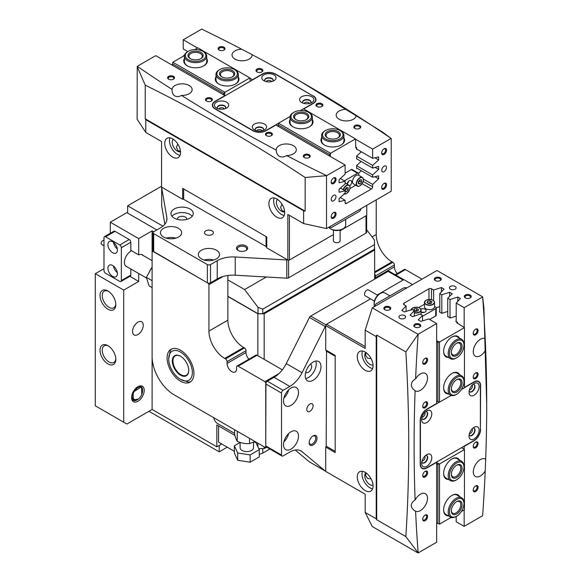<?xml version="1.0" encoding="UTF-8"?>
<svg xmlns="http://www.w3.org/2000/svg" width="582" height="582" viewBox="0 0 582 582"><rect width="100%" height="100%" fill="white"/><g stroke="black" fill="none" stroke-linecap="round" stroke-linejoin="round"><path stroke-width="0.87" d="M234.546 433.357L217.61 423.58A5.58 3.223 60 0 1 213.747 417.701A5.58 3.223 60 0 0 217.61 423.58L234.546 433.357M189.994 218.105A11.16 6.446 0 0 0 193.26 213.55A11.16 6.446 0 0 0 186.371 207.592A11.16 6.446 0 0 0 174.207 208.989A11.16 6.446 0 0 0 170.941 213.55A11.16 6.446 0 0 0 177.83 219.501A11.16 6.446 0 0 0 189.994 218.105M192.206 216.278A11.16 6.446 0 0 0 174.207 214.46A11.16 6.446 0 0 0 171.996 216.278M212.088 234.502A4.467 2.575 0 0 0 213.398 232.684A4.467 2.575 0 0 0 210.64 230.305A4.467 2.575 0 0 0 205.773 230.858A4.467 2.575 0 0 0 204.464 232.684A4.467 2.575 0 0 0 207.221 235.063A4.467 2.575 0 0 0 212.088 234.502M175.822 238.147A10.6 6.118 0 0 0 166.285 238.147M163.557 228.355A10.6 6.118 180 0 1 175.109 227.031A10.6 6.118 180 0 1 181.657 232.684A10.6 6.118 180 0 1 178.55 237.012A10.6 6.118 180 0 1 166.998 238.336A10.6 6.118 180 0 1 160.45 232.684A10.6 6.118 180 0 1 163.557 228.355M213.696 260.016A10.6 6.118 0 0 0 204.166 260.016M201.437 250.224A10.6 6.118 180 0 1 212.99 248.9A10.6 6.118 180 0 1 219.53 254.552A10.6 6.118 180 0 1 216.431 258.881A10.6 6.118 180 0 1 204.871 260.205A10.6 6.118 180 0 1 198.331 254.552A10.6 6.118 180 0 1 201.437 250.224M238.125 245.895A5.58 3.223 180 0 1 246.019 245.895A5.58 3.223 180 0 1 246.019 250.449L246.019 250.449A5.58 3.223 180 0 1 238.125 250.449A5.58 3.223 180 0 1 238.125 245.895M245.677 250.631A4.685 2.706 0 0 0 246.761 248.9A4.685 2.706 0 0 0 243.865 246.404A4.685 2.706 0 0 0 238.758 246.986A4.685 2.706 0 0 0 237.391 248.9A4.685 2.706 0 0 0 238.475 250.631M177.466 219.407A4.685 2.706 180 0 1 177.415 219.014A4.685 2.706 180 0 1 178.79 217.101A4.685 2.706 180 0 1 183.897 216.519A4.685 2.706 180 0 1 186.786 219.014A4.685 2.706 180 0 1 186.742 219.407M366.653 215.435L366.653 232.073A2.233 1.288 180 0 1 366.66 232.203A2.233 1.288 180 0 1 366.005 233.113L288.592 277.81A2.233 1.288 180 0 1 286.788 278.181L235.237 275.206A22.32 12.884 0 0 0 217.232 278.916L210.509 282.801A2.233 1.288 180 0 1 207.352 282.801L153.692 251.817A2.233 1.288 180 0 1 153.037 250.907L153.037 232.684A2.233 1.288 0 0 0 153.692 233.593L153.692 251.817M286.788 278.181L286.788 259.958L235.237 256.982A22.32 12.884 0 0 0 217.232 260.692L210.509 264.577L210.509 282.801M207.352 282.801L207.352 264.577L153.692 233.593M153.037 232.684A2.233 1.288 0 0 1 153.692 231.774L160.421 227.889A22.32 12.884 0 0 0 166.954 218.774A22.32 12.884 0 0 0 166.845 217.493L161.687 187.731L161.687 205.955A2.233 1.288 180 0 1 161.68 205.824A2.233 1.288 180 0 1 161.687 205.701M164.859 224.237L161.687 205.955M161.774 187.229A2.233 1.288 0 0 0 161.68 187.6A2.233 1.288 0 0 0 161.687 187.731M207.352 264.577A2.233 1.288 0 0 0 210.509 264.577M286.788 259.958A2.233 1.288 0 0 0 287.654 259.907M313.094 380.293A11.16 6.446 120 0 0 320.384 370.465A11.16 6.446 120 0 0 318.674 361.517A11.16 6.446 120 0 0 313.094 362.069A11.16 6.446 120 0 0 305.805 371.905A11.16 6.446 120 0 0 307.514 380.846A11.16 6.446 120 0 0 313.094 380.293M305.674 378.569A11.16 6.446 120 0 0 308.358 377.565A11.16 6.446 120 0 0 315.779 361.066M309.937 411.278A4.467 2.575 120 0 0 312.854 407.342A4.467 2.575 120 0 0 312.17 403.77A4.467 2.575 120 0 0 309.937 403.988A4.467 2.575 120 0 0 307.02 407.924A4.467 2.575 120 0 0 307.703 411.496A4.467 2.575 120 0 0 309.937 411.278M283.885 398.095A10.6 6.118 120 0 0 288.65 389.838M291 388.041A10.6 6.118 -60 0 1 296.303 387.517A10.6 6.118 -60 0 1 297.926 396.015A10.6 6.118 -60 0 1 291 405.356A10.6 6.118 -60 0 1 285.697 405.88A10.6 6.118 -60 0 1 284.074 397.382A10.6 6.118 -60 0 1 291 388.041M283.885 441.833A10.6 6.118 120 0 0 288.65 433.575M291 431.779A10.6 6.118 -60 0 1 296.303 431.255A10.6 6.118 -60 0 1 297.926 439.752A10.6 6.118 -60 0 1 291 449.093A10.6 6.118 -60 0 1 285.697 449.617A10.6 6.118 -60 0 1 284.074 441.12A10.6 6.118 -60 0 1 291 431.779M313.094 435.882L313.094 435.882A5.58 3.223 -60 0 1 317.045 438.159A5.58 3.223 -60 0 1 313.094 444.99A5.58 3.223 -60 0 1 309.151 442.713A5.58 3.223 -60 0 1 313.094 435.882L313.094 435.882M309.166 442.327A4.685 2.706 120 0 0 310.119 444.131A4.685 2.706 120 0 0 312.461 443.899A4.685 2.706 120 0 0 315.524 439.766A4.685 2.706 120 0 0 314.811 436.013A4.685 2.706 120 0 0 312.767 436.085M310.337 364.237A4.685 2.706 -60 0 1 310.701 364.39A4.685 2.706 -60 0 1 311.421 368.151A4.685 2.706 -60 0 1 308.358 372.276A4.685 2.706 -60 0 1 306.016 372.509A4.685 2.706 -60 0 1 305.703 372.269M309.689 462.035A2.233 1.288 -60 0 1 309.573 461.984A2.233 1.288 -60 0 1 309.464 461.912L295.22 450.032M309.464 461.912L325.251 471.02L302.051 451.676A22.32 12.884 120 0 0 300.996 450.941A22.32 12.884 120 0 0 289.836 452.047L283.107 455.924A2.233 1.288 120 0 1 281.994 456.033L266.207 446.925A2.233 1.288 -60 0 1 265.748 445.907L265.748 383.938A2.233 1.288 -60 0 1 267.327 381.21L274.049 377.325A22.32 12.884 120 0 0 286.264 363.59L309.464 317.452A2.233 1.288 -60 0 1 310.686 316.084L388.107 271.387A2.233 1.288 -60 0 1 389.22 271.277A2.233 1.288 -60 0 1 389.322 271.35L403.741 279.673M265.748 445.907L281.528 455.015L281.528 393.054L265.748 383.938M267.327 381.21L283.107 390.318L289.836 386.433A22.32 12.884 120 0 0 302.051 372.698L325.251 326.567L309.464 317.452M325.724 325.84A2.233 1.288 120 0 0 325.251 326.567M283.107 390.318A2.233 1.288 120 0 0 281.528 393.054M281.528 455.015A2.233 1.288 120 0 0 281.994 456.033M325.251 471.02A2.233 1.288 120 0 0 325.353 471.093A2.233 1.288 120 0 0 325.724 471.202M148.956 411.278L219.188 451.828L219.188 445.448M219.188 451.828L227.242 447.18M188.728 370.458A11.604 6.7 60 0 1 180.522 375.194A11.604 6.7 60 0 1 172.316 360.978A11.604 6.7 60 0 1 180.522 356.242A11.604 6.7 60 0 1 188.728 370.458M180.682 356.337A11.16 6.446 -120 0 0 175.262 355.871A11.16 6.446 -120 0 0 172.949 360.978A11.16 6.446 -120 0 0 177.816 372.211A11.16 6.446 -120 0 0 186.422 375.201A11.16 6.446 -120 0 0 188.728 370.268M168.685 358.883A16.74 9.661 -120 0 0 180.522 379.384A16.74 9.661 -120 0 0 192.358 372.553A16.74 9.661 -120 0 0 180.522 352.052A16.74 9.661 -120 0 0 168.685 358.883L170.264 350.684A18.973 10.956 60 0 1 171.857 348.887M190.765 381.639A18.973 10.956 60 0 1 188.415 382.119L180.522 379.384M237.012 366.063L255.949 355.129A2.233 1.288 60 0 1 257.069 355.238L238.125 366.173A2.233 1.288 -120 0 0 237.012 366.063A2.233 1.288 -120 0 0 236.554 367.082L236.554 368.908A6.693 3.863 60 0 1 236.532 369.374A6.693 3.863 60 0 1 235.164 371.971A6.693 3.863 60 0 1 230.006 370.181A6.693 3.863 60 0 1 227.082 363.437L227.082 361.618A2.233 1.288 -120 0 0 225.503 358.883L244.44 347.949A2.233 1.288 60 0 1 246.019 350.684L227.082 361.618M167.107 357.974A18.973 10.956 -120 0 0 175.393 377.063A18.973 10.956 -120 0 0 190.008 382.148A18.973 10.956 -120 0 0 193.937 373.462A18.973 10.956 -120 0 0 185.658 354.373A18.973 10.956 -120 0 0 171.035 349.287A18.973 10.956 -120 0 0 167.107 357.974M257.069 355.238L282.335 369.825M238.125 366.173L264.956 381.661L278.982 373.571M227.868 275.49L227.868 320.158A22.32 12.884 -120 0 0 243.654 347.49L224.717 358.425L225.503 358.883M224.717 358.425A22.32 12.884 60 0 1 208.931 331.093L227.868 320.158M222.95 276.523L208.931 284.62L208.931 331.093M208.931 284.62L208.356 283.128M153.117 251.242L208.145 283.252M152.906 251.366L152.113 251.817L152.113 230.858L138.698 238.605L138.698 254.88A9.152 5.282 -60 0 1 142.488 254.829A9.152 5.282 -60 0 1 143.376 255.6M234.917 435.394L216.824 424.947L216.824 446.816L152.113 409.459L152.113 251.817M152.113 356.606A31.246 18.042 -120 0 0 174.207 394.88L264.956 447.267L265.959 446.692M265.959 382.905L265.748 446.816M265.748 383.029L264.956 381.661M243.654 347.49L244.44 347.949M248.9 359.196A6.693 3.863 60 0 1 246.019 352.503L246.019 350.684M259.259 454.411L262.751 453.102L262.751 448.635M262.751 453.102L269.83 449.013M218.556 425.951L218.556 442.167L234.364 451.29M117.397 273.685A6.693 3.863 -120 0 0 114.472 266.949A6.693 3.863 -120 0 0 109.314 265.152A6.693 3.863 -120 0 0 107.925 268.222A6.693 3.863 -120 0 0 110.849 274.959A6.693 3.863 -120 0 0 116.007 276.756A6.693 3.863 -120 0 0 117.397 273.685M117.397 249.998A6.693 3.863 -120 0 0 114.472 243.254A6.693 3.863 -120 0 0 109.314 241.465A6.693 3.863 -120 0 0 107.925 244.527A6.693 3.863 -120 0 0 110.849 251.264A6.693 3.863 -120 0 0 116.007 253.061A6.693 3.863 -120 0 0 117.397 249.998M104.44 236.67L113.912 231.207A2.233 1.288 60 0 1 115.025 231.316L105.56 236.787A2.233 1.288 -120 0 0 104.44 236.67A2.233 1.288 -120 0 0 103.982 237.696L103.982 270.499A2.233 1.288 -120 0 0 105.56 273.234L119.761 281.433A2.233 1.288 -120 0 0 120.874 281.543A2.233 1.288 -120 0 0 121.34 280.524L130.812 275.053L130.812 268.964M105.56 236.787L119.761 244.986L129.233 239.515A2.233 1.288 60 0 1 130.812 242.25L121.34 247.721L121.34 280.524M115.025 231.316L129.233 239.515M121.34 247.721A2.233 1.288 -120 0 0 119.761 244.986M130.812 275.053A2.233 1.288 60 0 1 130.346 276.079L120.874 281.543M127.051 266.796A9.043 5.216 -60 0 1 126.287 266.483A9.043 5.216 -60 0 1 124.904 259.237A9.043 5.216 -60 0 1 130.812 251.271L130.812 242.25M117.309 248.943A6.693 3.863 60 0 1 113.526 242.388M117.309 272.638A6.693 3.863 60 0 1 113.526 266.083M151.276 268.484A8.926 5.158 120 0 0 149.319 272.049M101.654 244.396A2.233 1.288 -60 0 1 101.603 244.367A2.233 1.288 -60 0 1 101.552 244.331A2.233 1.288 -60 0 1 101.624 241.741A2.233 1.288 -60 0 1 103.829 240.497A2.233 1.288 -60 0 1 103.887 240.533M137.912 386.674L137.912 386.674A8.926 5.158 -60 0 1 144.227 390.318A8.926 5.158 -60 0 1 137.912 401.253A8.926 5.158 -60 0 1 131.597 397.608A8.926 5.158 -60 0 1 137.912 386.674L137.912 386.674M131.612 397.135A7.813 4.511 120 0 0 133.213 400.278A7.813 4.511 120 0 0 137.119 399.892A7.813 4.511 120 0 0 139.003 398.415M142.605 389.569A7.813 4.511 120 0 0 141.324 386.943M141.179 386.841A7.813 4.511 120 0 0 141.026 386.746A7.813 4.511 120 0 0 137.505 386.928M137.912 322.166A7.588 4.38 -60 0 1 141.702 321.788A7.588 4.38 -60 0 1 142.866 327.87A7.588 4.38 -60 0 1 137.912 334.555A7.588 4.38 -60 0 1 134.115 334.934A7.588 4.38 -60 0 1 132.951 328.852A7.588 4.38 -60 0 1 137.912 322.166M107.925 309.224A11.16 6.446 60 0 1 100.031 295.554A11.16 6.446 60 0 1 107.925 291L107.925 291A11.16 6.446 60 0 1 115.818 304.67A11.16 6.446 60 0 1 107.925 309.224M108.499 291.356A9.596 5.544 -120 0 0 104.229 291.16A9.596 5.544 -120 0 0 102.759 298.85A9.596 5.544 -120 0 0 109.03 307.311A9.596 5.544 -120 0 0 113.825 307.783A9.596 5.544 -120 0 0 115.796 303.993M107.925 363.896A11.16 6.446 60 0 1 100.031 350.226A11.16 6.446 60 0 1 107.925 345.672L107.925 345.672A11.16 6.446 60 0 1 115.818 359.341A11.16 6.446 60 0 1 107.925 363.896M108.499 346.028A9.596 5.544 -120 0 0 104.229 345.832A9.596 5.544 -120 0 0 102.759 353.529A9.596 5.544 -120 0 0 109.03 361.982A9.596 5.544 -120 0 0 113.825 362.455A9.596 5.544 -120 0 0 115.796 358.665M216.824 446.816L221.713 443.993M152.113 409.459L126.861 424.038L123.704 422.212L123.704 290.091L138.698 281.433L138.698 273.518M266.672 447.194L264.17 448.635L258.786 448.635M374.648 279.156L374.648 249.998L264.17 313.778L264.17 359.341M264.17 446.816L264.17 448.635M257.855 446.634L257.855 443.171M257.855 355.697L257.855 313.778L227.868 296.464M153.692 231.774L152.113 230.858M123.704 290.091L95.295 273.685L95.295 405.814L123.704 422.212M103.982 268.673L95.295 273.685M127.654 212.183L110.289 222.208L110.289 233.295M374.488 246.259L374.648 249.998M110.289 222.208L138.698 238.605M257.855 313.778L264.17 313.778M130.812 250.325L138.698 254.88M138.698 281.433L129.881 276.341M161.585 186.211L127.654 205.802L162.924 226.165M156.849 229.948L127.654 213.092L127.654 205.802M366.66 229.715L374.488 240.111L374.488 249.176L262.751 313.691L258.015 313.691L227.868 296.282M374.488 244.622L262.751 309.129L262.751 313.691M262.751 309.129L258.015 307.354L258.015 313.691M258.015 307.354L244.6 289.545L227.868 279.884M244.6 289.545L266.323 277.003M395.207 274.733L404.308 269.473A2.233 1.288 60 0 1 405.421 269.59L421.994 279.156M375.492 278.669A6.693 3.863 60 0 1 375.434 277.789L375.434 275.963A2.233 1.288 -120 0 0 374.648 273.933M376.227 199.881L376.227 234.51A22.32 12.884 -120 0 0 392.006 261.842L392.799 262.3A2.233 1.288 60 0 1 394.378 265.028L375.434 275.963M397.259 273.547A6.693 3.863 60 0 1 394.378 266.854L394.378 265.028M152.113 287.646L149.065 285.886L146.388 277.367L152.113 280.67M146.388 277.367L152.113 266.963M240.111 442.407L240.111 447.725A6.693 3.863 0 0 0 245.939 451.559A6.693 3.863 0 0 0 253.279 448.729A6.693 3.863 0 0 0 253.505 447.725L253.505 442.291M253.825 442.138L255.92 442.466L259.259 449.653L250.144 454.913L237.696 452.985L234.364 445.797L240.111 442.48M250.144 454.913L250.144 462.203L259.259 456.943L259.259 449.653M250.144 462.203L237.696 460.275L237.696 452.985M237.696 460.275L234.364 453.087L234.364 445.797M137.854 387.336L133.198 392.348L133.191 398.321M141.055 395.927L141.71 394.814L141.615 387.088L138.742 387.176C142.219 386.724 143.339 388.849 142.103 393.563A6.417 3.703 -60 0 1 141.564 394.967A6.417 3.703 -60 0 1 135.49 399.798C132.485 399.085 132.012 396.342 134.086 391.577L141.331 386.921L142.692 390.486M133.402 391.868L132.798 392.646M131.845 395.462L132.529 395.025M132.783 397.499L131.801 397.55M131.67 397.71L132.66 398.343L131.619 397.266M132.398 398.168L133.213 398.372M133.438 398.641L132.66 398.343M134.638 389.62L134.464 390.035M138.101 386.666L138.501 386.994M133.031 400.161L138.203 399.026M136.384 399.783L132.9 400.06M132.245 399.325L133.765 399.157M133.722 398.917L132.15 399.165M134.086 391.577A7.813 4.511 -60 0 1 138.742 387.176M138.632 386.506L138.705 386.906M254.996 441.52L249.518 443.586C245.437 443.899 241.348 443.135 237.252 441.302L237.252 432.055M237.252 441.302C236.35 439.956 235.448 437.526 234.546 434.027L234.546 429.712M249.518 443.586L249.518 438.355M349.68 185.949A3.346 1.935 120 0 0 351.703 182.079A3.346 1.935 120 0 0 351.011 180.544A3.346 1.935 120 0 0 348.72 181.162A3.346 1.935 120 0 0 347.047 184.072M345.111 173.13L351.23 169.595A1.782 1.033 -60 0 1 352.125 169.508L358.439 173.152A1.782 1.033 120 0 1 358.803 173.967L358.803 175.364M355.755 185.207L349.935 188.568M344.326 180.871L357.544 173.24L351.23 169.595M358.439 173.152A1.782 1.033 120 0 0 357.544 173.24M348.582 181.286A3.346 1.935 -60 0 1 347.09 183.868M359.829 185.862A5.02 2.903 -60 0 1 357.319 186.109C357.537 186.524 358.41 186.444 359.945 185.869C363.524 182.261 364.325 179.438 362.346 177.408L358.556 175.226A5.02 2.903 120 0 0 356.046 175.473A5.02 2.903 120 0 0 352.765 179.896A5.02 2.903 120 0 0 353.536 183.919L357.319 186.109A5.02 2.903 -60 0 1 356.548 182.086A5.02 2.903 -60 0 1 359.829 177.655A5.02 2.903 -60 0 1 362.346 177.408A5.02 2.903 -60 0 1 363.379 179.802M359.989 179.751L358.417 181.708L358.417 183.803L359.989 183.948L361.56 181.991L361.56 179.896L359.989 179.751M358.417 182.741L359.822 180.987L359.822 179.954M359.822 180.987L361.56 181.991M358.417 183.039L359.989 183.948M345.111 191.558L346.574 191.689L348.145 189.732L348.145 187.637L346.574 187.499L345.002 189.456L345.002 190.736M345.141 182.966A5.02 2.903 120 0 0 345.111 182.952L348.931 185.156A5.02 2.903 -60 0 1 349.964 187.542M345.002 190.481L346.414 188.735L346.414 187.702M346.414 188.735L348.145 189.732M345.111 190.845L346.574 191.689M262.147 130.797A2.794 1.608 0 0 0 261.405 130.033A2.794 1.608 0 0 0 258.677 129.626A2.794 1.608 0 0 0 256.72 130.797M224.266 108.929A2.794 1.608 0 0 0 223.532 108.165A2.794 1.608 0 0 0 220.804 107.757A2.794 1.608 0 0 0 218.847 108.929M271.619 81.596A2.794 1.608 0 0 0 270.877 80.833A2.794 1.608 0 0 0 268.149 80.418A2.794 1.608 0 0 0 266.192 81.596M309.493 103.465A2.794 1.608 0 0 0 308.758 102.701A2.794 1.608 0 0 0 306.023 102.287A2.794 1.608 0 0 0 304.073 103.465M336.061 179.329A3.463 2.001 -60 0 1 333.61 183.57A3.463 2.001 -60 0 1 331.165 182.159A3.463 2.001 -60 0 1 333.61 177.917A3.463 2.001 -60 0 1 336.061 179.329M331.18 181.86A2.794 1.608 120 0 0 331.747 182.886A2.794 1.608 120 0 0 333.893 182.137A2.794 1.608 120 0 0 335.108 179.329A2.794 1.608 120 0 0 334.534 178.056A2.794 1.608 120 0 0 333.362 178.077M336.061 213.958A3.463 2.001 -60 0 1 333.61 218.192A3.463 2.001 -60 0 1 331.165 216.78A3.463 2.001 -60 0 1 333.61 212.546A3.463 2.001 -60 0 1 336.061 213.958M331.18 216.489A2.794 1.608 120 0 0 331.747 217.515A2.794 1.608 120 0 0 333.893 216.766A2.794 1.608 120 0 0 335.108 213.958A2.794 1.608 120 0 0 334.534 212.677A2.794 1.608 120 0 0 333.362 212.706M386.564 184.8A3.463 2.001 -60 0 1 384.113 189.034A3.463 2.001 -60 0 1 381.668 187.622A3.463 2.001 -60 0 1 384.113 183.388A3.463 2.001 -60 0 1 386.564 184.8M381.683 187.331A2.794 1.608 120 0 0 382.25 188.357A2.794 1.608 120 0 0 384.396 187.608A2.794 1.608 120 0 0 385.619 184.8A2.794 1.608 120 0 0 385.037 183.519A2.794 1.608 120 0 0 383.865 183.548M386.564 150.171A3.463 2.001 -60 0 1 384.113 154.412A3.463 2.001 -60 0 1 381.668 153.001A3.463 2.001 -60 0 1 384.113 148.759A3.463 2.001 -60 0 1 386.564 150.171M381.683 152.702A2.794 1.608 120 0 0 382.25 153.728A2.794 1.608 120 0 0 384.396 152.979A2.794 1.608 120 0 0 385.619 150.171A2.794 1.608 120 0 0 385.037 148.897A2.794 1.608 120 0 0 383.865 148.919M309.231 154.732A3.463 2.001 180 0 1 309.231 157.555A3.463 2.001 180 0 1 304.335 157.555L304.335 157.555A3.463 2.001 180 0 1 304.335 154.732A3.463 2.001 180 0 1 309.231 154.732M308.969 157.693A2.794 1.608 0 0 0 309.573 156.689A2.794 1.608 0 0 0 308.758 155.547A2.794 1.608 0 0 0 305.717 155.198A2.794 1.608 0 0 0 303.993 156.689A2.794 1.608 0 0 0 304.597 157.693M359.734 125.574A3.463 2.001 180 0 1 359.734 128.396A3.463 2.001 180 0 1 354.838 128.396L354.838 128.396A3.463 2.001 180 0 1 354.838 125.574A3.463 2.001 180 0 1 359.734 125.574M359.472 128.535A2.794 1.608 0 0 0 360.076 127.531A2.794 1.608 0 0 0 359.261 126.389A2.794 1.608 0 0 0 356.22 126.039A2.794 1.608 0 0 0 354.496 127.531A2.794 1.608 0 0 0 355.1 128.535M271.35 132.863A3.463 2.001 180 0 1 271.35 135.686A3.463 2.001 180 0 1 266.461 135.686L266.461 135.686A3.463 2.001 180 0 1 266.461 132.863A3.463 2.001 180 0 1 271.35 132.863M271.088 135.824A2.794 1.608 0 0 0 271.692 134.82A2.794 1.608 0 0 0 270.877 133.678A2.794 1.608 0 0 0 267.836 133.329A2.794 1.608 0 0 0 266.112 134.82A2.794 1.608 0 0 0 266.723 135.824M321.853 103.705A3.463 2.001 180 0 1 321.853 106.528A3.463 2.001 180 0 1 316.964 106.528L316.964 106.528A3.463 2.001 180 0 1 316.964 103.705A3.463 2.001 180 0 1 321.853 103.705M321.591 106.666A2.794 1.608 0 0 0 322.195 105.662A2.794 1.608 0 0 0 321.38 104.52A2.794 1.608 0 0 0 318.339 104.171A2.794 1.608 0 0 0 316.615 105.662A2.794 1.608 0 0 0 317.226 106.666M211.375 98.234A3.463 2.001 180 0 1 211.375 101.057A3.463 2.001 180 0 1 206.486 101.057L206.486 101.057A3.463 2.001 180 0 1 206.486 98.234A3.463 2.001 180 0 1 211.375 98.234M211.113 101.195A2.794 1.608 0 0 0 211.724 100.191A2.794 1.608 0 0 0 210.902 99.056A2.794 1.608 0 0 0 207.861 98.707A2.794 1.608 0 0 0 206.144 100.191A2.794 1.608 0 0 0 206.748 101.195M261.878 69.076A3.463 2.001 180 0 1 261.878 71.899A3.463 2.001 180 0 1 256.989 71.899L256.989 71.899A3.463 2.001 180 0 1 256.989 69.076A3.463 2.001 180 0 1 261.878 69.076M261.616 72.037A2.794 1.608 0 0 0 262.227 71.033A2.794 1.608 0 0 0 261.405 69.898A2.794 1.608 0 0 0 258.364 69.549A2.794 1.608 0 0 0 256.647 71.033A2.794 1.608 0 0 0 257.251 72.037M224.005 47.207A3.463 2.001 180 0 1 224.005 50.03A3.463 2.001 180 0 1 219.108 50.03L219.108 50.03A3.463 2.001 180 0 1 219.108 47.207A3.463 2.001 180 0 1 224.005 47.207M223.743 50.168A2.794 1.608 0 0 0 224.346 49.164A2.794 1.608 0 0 0 223.532 48.03A2.794 1.608 0 0 0 220.491 47.68A2.794 1.608 0 0 0 218.767 49.164A2.794 1.608 0 0 0 219.37 50.168M173.501 76.366A3.463 2.001 180 0 1 173.501 79.188A3.463 2.001 180 0 1 168.605 79.188L168.605 79.188A3.463 2.001 180 0 1 168.605 76.366A3.463 2.001 180 0 1 173.501 76.366M173.24 79.327A2.794 1.608 0 0 0 173.843 78.323A2.794 1.608 0 0 0 173.029 77.188A2.794 1.608 0 0 0 169.988 76.839A2.794 1.608 0 0 0 168.263 78.323A2.794 1.608 0 0 0 168.867 79.327M331.245 199.422A3.346 1.935 120 0 0 331.936 200.957A3.346 1.935 120 0 0 334.519 200.062A3.346 1.935 120 0 0 335.981 196.687A3.346 1.935 120 0 0 335.283 195.159A3.346 1.935 120 0 0 332.708 196.054A3.346 1.935 120 0 0 331.245 199.422M381.748 170.264A3.346 1.935 120 0 0 382.439 171.799A3.346 1.935 120 0 0 385.022 170.904A3.346 1.935 120 0 0 386.484 167.529A3.346 1.935 120 0 0 385.793 166.001A3.346 1.935 120 0 0 383.211 166.896A3.346 1.935 120 0 0 381.748 170.264M180.522 152.499A11.16 6.446 60 0 1 178.208 157.606A11.16 6.446 60 0 1 169.609 154.616A11.16 6.446 60 0 1 164.742 143.383A11.16 6.446 60 0 1 167.049 138.276A11.16 6.446 60 0 1 175.655 141.266A11.16 6.446 60 0 1 180.522 152.499M180.049 155.329A11.16 6.446 60 0 1 169.478 140.655A11.16 6.446 60 0 1 169.944 137.825M268.906 203.525A11.16 6.446 -120 0 0 273.773 214.758A11.16 6.446 -120 0 0 282.379 217.748A11.16 6.446 -120 0 0 284.685 212.634A11.16 6.446 -120 0 0 279.818 201.408A11.16 6.446 -120 0 0 271.219 198.418A11.16 6.446 -120 0 0 268.906 203.525M274.107 197.96A11.16 6.446 -120 0 0 273.642 200.79A11.16 6.446 -120 0 0 284.212 215.464M346.807 109.351L356.279 115.36A10.047 5.798 0 0 1 349.906 120.539A10.047 5.798 0 0 1 339.139 119.237A10.047 5.798 0 0 1 336.192 115.141A10.047 5.798 0 0 1 346.807 109.351A1562.379 902.035 0 0 0 300.487 81.436A1562.379 902.035 0 0 0 252.101 54.672L241.69 49.208A1562.379 902.035 0 0 0 201.707 29.1L183.228 39.772L197.494 48M252.101 54.672A10.047 5.798 180 0 1 252.115 54.999A10.047 5.798 180 0 1 245.917 60.353A10.047 5.798 180 0 1 234.975 59.102A10.047 5.798 180 0 1 232.029 54.999A10.047 5.798 180 0 1 241.69 49.208M289.421 215.369L289.421 260.016L287.843 260.016L266.774 247.852L266.774 236.918L182.653 188.35L182.653 199.291L161.585 187.12L161.585 141.564L145.798 132.449L137.119 119.237L137.243 66.319A1562.379 902.035 180 0 0 172.068 89.402A10.047 5.798 180 0 1 178.434 84.223A10.047 5.798 180 0 1 189.201 85.525A10.047 5.798 180 0 1 192.147 89.628A10.047 5.798 180 0 1 181.533 95.412C179.234 96.714 177.052 96.932 175 96.052C172.876 94.67 171.901 92.451 172.068 89.402L172.061 89.839M356.286 115.352L356.279 115.36A1562.379 902.035 0 0 1 391.097 138.443L372.618 149.108L372.618 158.297L378.649 156.871L378.649 159.905L372.618 165.441L372.618 168.082L378.649 166.343L378.649 169.384L375.135 167.354M363.386 179.06L372.618 184.392L372.618 186.837A1.782 1.033 -60 0 1 371.36 189.019L346.37 203.445A1.782 1.033 -60 0 1 345.482 203.533A1.782 1.033 -60 0 1 345.111 202.718L345.111 200.273L339.08 201.699L339.08 198.666L345.111 193.129L345.111 190.801L339.08 192.227L339.08 189.186L345.111 183.963L345.111 181.322L339.08 182.748L339.08 179.714L345.111 174.178L345.111 164.997L326.633 175.662A1562.379 902.035 180 0 1 286.65 155.561A10.047 5.798 0 0 0 296.311 149.763A10.047 5.798 0 0 0 293.364 145.66A10.047 5.798 0 0 0 282.423 144.409A10.047 5.798 0 0 0 276.224 149.763A10.047 5.798 0 0 0 276.239 150.091A1562.379 902.035 180 0 1 181.533 95.412M286.65 155.561C284.023 157.184 281.528 157.395 279.164 156.187C277.287 154.797 276.312 152.768 276.239 150.091M281.95 204.158L280.575 207.541L282.241 210.859L284.605 211.259M284.656 211.848A7.253 4.19 60 0 1 279.265 209.353A7.253 4.19 60 0 1 276.399 202.383A7.253 4.19 60 0 1 277.469 199.386M180.442 151.124L178.077 150.723L176.411 147.399L177.786 144.016M180.493 151.706A7.253 4.19 60 0 1 175.102 149.21A7.253 4.19 60 0 1 172.236 142.248A7.253 4.19 60 0 1 173.305 139.251M326.633 175.662L305.15 177.481C251.504 142.066 198.193 111.293 145.224 85.147L137.119 66.53M300.487 81.436L382.541 132.049L391.097 138.443M184.712 54.73L183.228 56.098M187.804 51.594L183.228 48.953L183.228 39.772M345.111 164.997L275.904 125.035L266.061 130.717A9.377 5.413 180 0 1 252.806 130.717L215.085 108.943A9.377 5.413 180 0 1 212.343 105.116A9.377 5.413 180 0 1 215.085 101.29L224.928 95.608L155.721 55.654L137.243 66.319M287.843 260.016L287.843 214.46L303.629 223.568L303.629 210.815L145.798 119.696L145.798 132.449M182.653 199.291L183.679 198.695M250.18 78.424L252.435 79.727L262.278 74.045A9.377 5.413 180 0 1 275.533 74.045L275.533 74.314M313.254 96.095L275.533 74.045M313.254 95.819A9.377 5.413 180 0 1 315.997 99.646A9.377 5.413 180 0 1 313.254 103.472L303.702 108.987M355.806 139.404L372.618 149.108M356.599 165.666L372.618 174.913L378.649 169.384M372.618 174.913L372.618 177.248L378.649 175.822L378.649 178.856L372.618 184.392M391.22 138.509L391.22 191.223L326.509 228.581L326.509 175.873M340.375 188.066L345.111 190.801M340.332 197.516L345.111 200.273M340.332 178.565L345.111 181.322M356.599 168.002L372.618 177.248M356.599 156.187L372.618 165.441M356.599 158.828L372.618 168.082M326.509 228.581L303.629 223.568M366.755 205.344L366.755 215.369L340.114 230.748M333.421 234.619L289.421 260.016M145.798 119.696L145.224 118.815L305.15 211.15L305.15 177.481M305.15 211.15L303.629 210.815M145.224 118.815L145.224 85.147M356.599 149.05L372.618 158.297M374.917 157.751L378.649 159.905M374.917 176.702L378.649 178.856M238.3 76.911A11.829 6.831 180 0 1 235.506 84.012L235.506 84.012A11.829 6.831 180 0 1 218.774 84.012A11.829 6.831 180 0 1 215.98 76.911M235.259 84.143A11.16 6.446 0 0 0 238.3 79.727L238.3 74.445A11.16 6.446 180 0 1 228.741 80.818A11.16 6.446 180 0 1 215.98 74.445A11.16 6.446 180 0 1 219.247 69.884L219.88 69.52A10.265 5.929 0 0 0 217.959 76.373A10.265 5.929 0 0 0 228.617 79.581A10.265 5.929 0 0 0 236.881 75.58A10.265 5.929 0 0 0 234.4 69.52A10.265 5.929 0 0 0 225.663 67.847A10.265 5.929 0 0 0 219.88 69.52M206.734 58.687A11.829 6.831 180 0 1 203.94 65.788L203.94 65.788A11.829 6.831 180 0 1 187.208 65.788A11.829 6.831 180 0 1 184.414 58.687M203.693 65.919A11.16 6.446 0 0 0 206.734 61.503L206.734 56.221A11.16 6.446 180 0 1 205.606 59.044A11.16 6.446 180 0 1 193.064 62.492A11.16 6.446 180 0 1 184.414 56.221A11.16 6.446 180 0 1 185.549 53.391A11.16 6.446 180 0 1 187.68 51.66L188.313 51.296A10.265 5.929 0 0 0 186.349 52.889A10.265 5.929 0 0 0 191.071 60.819A10.265 5.929 0 0 0 204.799 58.091A10.265 5.929 0 0 0 202.834 51.296A10.265 5.929 0 0 0 188.313 51.296M223.67 94.881L223.67 93.396L172.534 63.874L172.847 62.23L184.479 55.516M194.759 49.579L197.785 47.833L249.867 77.901L224.928 92.298L224.616 95.426M172.847 62.23L224.928 92.298M172.534 63.874L172.534 65.359M215.98 74.445L215.98 79.727A11.16 6.446 0 0 0 219.021 84.143M184.414 56.221L184.414 61.503A11.16 6.446 0 0 0 187.455 65.919M250.18 81.298L249.867 77.901M223.67 93.396L224.616 92.851M312.359 119.674A11.829 6.831 180 0 1 309.566 126.767A11.829 6.831 180 0 1 292.833 126.767A11.829 6.831 180 0 1 290.04 119.674M308.46 112.282A10.265 5.929 0 0 0 293.939 112.282A10.265 5.929 0 0 0 291.138 115.287A10.265 5.929 0 0 0 299.148 122.278A10.265 5.929 0 0 0 311.261 117.651A10.265 5.929 0 0 0 308.46 112.282L309.093 112.646A11.16 6.446 180 0 1 312.359 117.2A11.16 6.446 180 0 1 312.134 118.488A11.16 6.446 180 0 1 300.079 123.61A11.16 6.446 180 0 1 290.04 117.2L290.04 122.482A11.16 6.446 0 0 0 293.081 126.905M343.926 137.898A11.829 6.831 180 0 1 341.132 144.991A11.829 6.831 180 0 1 324.4 144.991A11.829 6.831 180 0 1 321.606 137.898M340.026 130.506A10.265 5.929 0 0 0 325.505 130.506A10.265 5.929 0 0 0 323.563 132.07A10.265 5.929 0 0 0 328.219 140.007A10.265 5.929 0 0 0 341.969 137.323A10.265 5.929 0 0 0 340.026 130.506L340.659 130.87A11.16 6.446 180 0 1 343.926 135.424A11.16 6.446 180 0 1 342.769 138.276A11.16 6.446 180 0 1 330.227 141.695A11.16 6.446 180 0 1 321.606 135.424L321.606 140.706A11.16 6.446 0 0 0 324.647 145.129M357.21 149.399L356.599 149.552L356.599 147.544L355.806 147.086M356.839 158.966L356.599 156.107L361.327 151.778M357.21 168.358L356.599 168.504L356.599 165.579L361.116 161.44M356.599 147.544L355.806 147.995L355.493 138.887L330.554 153.284L330.241 156.405M358.57 173.254L361.327 170.73M355.493 138.887L303.411 108.819L300.385 110.558M329.296 155.86L329.296 154.375L278.16 124.854L278.472 123.217L290.105 116.495M278.472 123.217L330.554 153.284M278.16 124.854L278.16 126.338M309.318 126.905A11.16 6.446 0 0 0 312.359 122.482L312.359 117.2M340.885 145.129A11.16 6.446 0 0 0 343.926 140.706L343.926 135.424M329.296 154.375L330.241 153.83M266.774 246.899L183.679 199.335L183.679 188.946M266.061 246.899L266.061 236.51M311.836 102.563L311.836 102.563A7.144 4.125 0 0 0 311.836 96.728A7.144 4.125 0 0 0 301.731 96.728A7.144 4.125 0 0 0 301.731 102.563A7.144 4.125 0 0 0 311.836 102.563M310.533 103.152A4.241 2.452 0 0 0 311.021 102.017A4.241 2.452 0 0 0 308.402 99.755A4.241 2.452 0 0 0 303.782 100.286A4.241 2.452 0 0 0 302.538 102.017A4.241 2.452 0 0 0 303.026 103.152M311.014 102.199A4.241 2.452 0 0 0 308.256 100.089A4.241 2.452 0 0 0 303.782 100.65A4.241 2.452 0 0 0 302.553 102.199M273.955 80.694L273.955 80.694A7.144 4.125 0 0 0 273.955 74.867A7.144 4.125 0 0 0 263.857 74.867A7.144 4.125 0 0 0 263.857 80.694A7.144 4.125 0 0 0 273.955 80.694M272.66 81.291A4.241 2.452 0 0 0 273.147 80.149A4.241 2.452 0 0 0 270.528 77.886A4.241 2.452 0 0 0 265.909 78.417A4.241 2.452 0 0 0 264.665 80.149A4.241 2.452 0 0 0 265.152 81.291M273.133 80.331A4.241 2.452 0 0 0 270.383 78.221A4.241 2.452 0 0 0 265.909 78.781A4.241 2.452 0 0 0 264.679 80.331M264.483 129.902L264.483 129.902A7.144 4.125 0 0 0 264.483 124.068A7.144 4.125 0 0 0 254.385 124.068A7.144 4.125 0 0 0 254.385 129.902A7.144 4.125 0 0 0 264.483 129.902M263.188 130.492A4.241 2.452 0 0 0 263.675 129.35A4.241 2.452 0 0 0 261.056 127.087A4.241 2.452 0 0 0 256.436 127.618A4.241 2.452 0 0 0 255.192 129.35A4.241 2.452 0 0 0 255.68 130.492M263.661 129.531A4.241 2.452 0 0 0 260.911 127.422A4.241 2.452 0 0 0 256.436 127.989A4.241 2.452 0 0 0 255.207 129.531M226.609 108.034L226.609 108.034A7.144 4.125 0 0 0 226.609 102.199A7.144 4.125 0 0 0 216.504 102.199A7.144 4.125 0 0 0 216.504 108.034A7.144 4.125 0 0 0 226.609 108.034M225.314 108.623A4.241 2.452 0 0 0 225.801 107.481A4.241 2.452 0 0 0 223.182 105.226A4.241 2.452 0 0 0 218.556 105.749A4.241 2.452 0 0 0 217.319 107.481A4.241 2.452 0 0 0 217.806 108.623M225.787 107.663A4.241 2.452 0 0 0 223.03 105.553A4.241 2.452 0 0 0 218.556 106.12A4.241 2.452 0 0 0 217.326 107.663M303.469 108.849L313.094 103.29A8.926 5.158 0 0 0 315.713 99.646A8.926 5.158 0 0 0 313.094 96.001L275.221 74.132A8.926 5.158 0 0 0 262.591 74.132L215.245 101.472A8.926 5.158 0 0 0 212.626 105.116A8.926 5.158 0 0 0 215.245 108.761L253.119 130.63A8.926 5.158 0 0 0 265.748 130.63L278.414 123.319M329.805 226.682A3.346 1.935 120 0 0 330.358 227.38A3.346 1.935 120 0 0 332.031 227.213L358.861 211.724A3.346 1.935 120 0 0 361.095 208.611M343.082 228.726L342.136 229.272A7.588 4.38 180 0 1 332.969 229.97A7.588 4.38 180 0 1 331.405 229.272L330.452 228.726A8.926 5.158 0 0 0 332.293 229.541A8.926 5.158 0 0 0 343.082 228.726A8.926 5.158 0 0 0 345.693 225.081L345.693 219.327M328.714 227.307A8.926 5.158 0 0 0 330.452 228.726M340.114 230.108L340.114 240.759A3.346 1.935 180 0 1 338.44 242.432A3.346 1.935 180 0 1 335.094 242.425A3.346 1.935 180 0 1 333.421 240.759L333.421 230.108M290.04 117.2A11.16 6.446 180 0 1 290.265 115.913A11.16 6.446 180 0 1 293.306 112.646L293.939 112.282M293.764 115.592A7.588 4.38 180 0 1 302.713 112.18A7.588 4.38 180 0 1 308.635 117.346A7.588 4.38 180 0 1 306.568 119.572A7.588 4.38 180 0 1 295.831 119.572A7.588 4.38 180 0 1 293.764 115.592M306.234 119.754A6.693 3.863 0 0 0 307.762 117.971A6.693 3.863 0 0 0 307.893 117.2A6.693 3.863 0 0 0 301.869 113.352A6.693 3.863 0 0 0 294.637 116.429A6.693 3.863 0 0 0 294.507 117.2A6.693 3.863 0 0 0 296.173 119.754M234.4 69.52L235.033 69.884A11.16 6.446 180 0 1 238.3 74.445M228.231 78.046A7.588 4.38 180 0 1 221.771 76.809A7.588 4.38 180 0 1 219.938 72.335A7.588 4.38 180 0 1 226.049 69.374A7.588 4.38 180 0 1 233.92 71.746A7.588 4.38 180 0 1 232.509 76.809A7.588 4.38 180 0 1 228.231 78.046M232.167 76.991A6.693 3.863 0 0 0 233.833 74.445A6.693 3.863 0 0 0 226.18 70.618A6.693 3.863 0 0 0 220.447 74.445A6.693 3.863 0 0 0 222.106 76.991M321.606 135.424A11.16 6.446 180 0 1 322.763 132.572A11.16 6.446 180 0 1 324.872 130.87L325.505 130.506M339.568 136.639A7.588 4.38 180 0 1 338.127 137.796A7.588 4.38 180 0 1 327.397 137.796A7.588 4.38 180 0 1 325.964 132.754A7.588 4.38 180 0 1 336.127 130.768A7.588 4.38 180 0 1 339.568 136.639M337.793 137.978A6.693 3.863 0 0 0 338.768 137.134A6.693 3.863 0 0 0 339.459 135.424A6.693 3.863 0 0 0 334.286 131.656A6.693 3.863 0 0 0 326.764 133.715A6.693 3.863 0 0 0 326.065 135.424A6.693 3.863 0 0 0 327.731 137.978M202.834 51.296L203.467 51.66A11.16 6.446 180 0 1 206.734 56.221M202.398 57.407A7.588 4.38 180 0 1 200.943 58.586A7.588 4.38 180 0 1 190.212 58.586A7.588 4.38 180 0 1 188.757 53.566A7.588 4.38 180 0 1 198.906 51.551A7.588 4.38 180 0 1 202.398 57.407M200.608 58.767A6.693 3.863 0 0 0 201.59 57.916A6.693 3.863 0 0 0 202.274 56.221A6.693 3.863 0 0 0 197.08 52.453A6.693 3.863 0 0 0 189.557 54.519A6.693 3.863 0 0 0 188.881 56.221A6.693 3.863 0 0 0 190.547 58.767M421.295 312.389A3.346 1.935 180 0 1 424.271 312.389M421.099 312.33A3.346 1.935 -0 0 0 424.453 312.33A3.346 1.935 -0 0 0 426.133 310.657A3.346 1.935 -0 0 0 425.151 309.289A3.346 1.935 -0 0 0 420.786 309.107M434.514 306.496L435.722 307.194A1.782 1.033 -0 0 1 436.245 307.922A1.782 1.033 -0 0 1 435.722 308.656L422.51 316.281M436.245 307.922L436.245 315.211A1.782 1.033 180 0 1 435.722 315.946L429.603 319.474M418.647 307.58L424.467 304.219M432.964 300.312A5.02 2.903 180 0 1 434.514 302.414C433.75 299.679 430.906 298.966 425.988 300.261L424.467 302.414L424.467 306.787A5.02 2.903 -0 0 0 427.566 309.464A5.02 2.903 -0 0 0 433.044 308.838A5.02 2.903 -0 0 0 434.514 306.787L434.514 302.414A5.02 2.903 180 0 1 433.044 304.459A5.02 2.903 180 0 1 427.566 305.092A5.02 2.903 180 0 1 424.467 302.414A5.02 2.903 180 0 1 425.937 300.363M427.675 301.178L427.013 302.611L428.825 303.659L431.306 303.28L431.968 301.847L430.156 300.799L427.675 301.178L427.675 302.996M431.044 303.317L430.156 302.8L427.937 303.149M430.156 302.8L430.156 300.799M414.304 310.766L415.41 311.406L417.891 311.021L418.553 309.588L416.741 308.54L414.26 308.926L413.642 310.257M421.099 314.564A5.02 2.903 -0 0 0 421.099 314.527L421.099 310.155A5.02 2.903 180 0 1 419.629 312.207A5.02 2.903 180 0 1 414.304 312.869M414.26 310.613L414.26 308.926M417.629 311.064L416.741 310.548L414.522 310.89M416.741 310.548L416.741 308.54M422.066 460.922A2.794 1.608 120 0 0 424.06 459.816A2.794 1.608 120 0 0 425.071 457.248A2.794 1.608 120 0 0 424.78 456.223M422.066 417.185A2.794 1.608 120 0 0 424.06 416.079A2.794 1.608 120 0 0 425.071 413.511A2.794 1.608 120 0 0 424.78 412.485M469.419 389.853A2.794 1.608 120 0 0 471.413 388.747A2.794 1.608 120 0 0 472.417 386.172A2.794 1.608 120 0 0 472.126 385.153M469.419 433.59A2.794 1.608 120 0 0 471.413 432.484A2.794 1.608 120 0 0 472.417 429.909A2.794 1.608 120 0 0 472.126 428.89M465.316 297.882L465.316 297.882A3.463 2.001 180 0 1 465.316 295.052A3.463 2.001 180 0 1 470.212 295.052A3.463 2.001 180 0 1 470.212 297.882A3.463 2.001 180 0 1 465.316 297.882M469.95 298.013A2.794 1.608 -0 0 0 470.554 297.016A2.794 1.608 -0 0 0 469.739 295.874A2.794 1.608 -0 0 0 466.699 295.525A2.794 1.608 -0 0 0 464.974 297.016A2.794 1.608 -0 0 0 465.578 298.013M435.329 280.568L435.329 280.568A3.463 2.001 180 0 1 435.329 277.738A3.463 2.001 180 0 1 440.225 277.738A3.463 2.001 180 0 1 440.225 280.568A3.463 2.001 180 0 1 435.329 280.568M439.963 280.706A2.794 1.608 -0 0 0 440.567 279.702A2.794 1.608 -0 0 0 439.752 278.56A2.794 1.608 -0 0 0 436.711 278.211A2.794 1.608 -0 0 0 434.987 279.702A2.794 1.608 -0 0 0 435.591 280.706M384.826 309.726L384.826 309.726A3.463 2.001 180 0 1 384.826 306.896A3.463 2.001 180 0 1 389.722 306.896A3.463 2.001 180 0 1 389.722 309.726A3.463 2.001 180 0 1 384.826 309.726M389.46 309.864A2.794 1.608 -0 0 0 390.064 308.86A2.794 1.608 -0 0 0 389.249 307.718A2.794 1.608 -0 0 0 386.208 307.369A2.794 1.608 -0 0 0 384.484 308.86A2.794 1.608 -0 0 0 385.088 309.864M414.813 327.033L414.813 327.033A3.463 2.001 180 0 1 414.813 324.21A3.463 2.001 180 0 1 419.702 324.21A3.463 2.001 180 0 1 419.702 327.033A3.463 2.001 180 0 1 414.813 327.033M419.44 327.171A2.794 1.608 -0 0 0 420.051 326.167A2.794 1.608 -0 0 0 419.229 325.032A2.794 1.608 -0 0 0 416.188 324.683A2.794 1.608 -0 0 0 414.471 326.167A2.794 1.608 -0 0 0 415.075 327.171M427.595 516.474A3.463 2.001 -60 0 1 425.151 520.715A3.463 2.001 -60 0 1 422.707 519.297A3.463 2.001 -60 0 1 425.151 515.063A3.463 2.001 -60 0 1 427.595 516.474M422.714 519.006A2.794 1.608 120 0 0 423.281 520.032A2.794 1.608 120 0 0 425.435 519.282A2.794 1.608 120 0 0 426.65 516.474A2.794 1.608 120 0 0 426.075 515.201A2.794 1.608 120 0 0 424.904 515.223M478.098 487.316A3.463 2.001 -60 0 1 475.654 491.557A3.463 2.001 -60 0 1 473.21 490.139A3.463 2.001 -60 0 1 475.654 485.905A3.463 2.001 -60 0 1 478.098 487.316M473.224 489.848A2.794 1.608 120 0 0 473.784 490.873A2.794 1.608 120 0 0 475.938 490.124A2.794 1.608 120 0 0 477.153 487.316A2.794 1.608 120 0 0 476.578 486.043A2.794 1.608 120 0 0 475.407 486.065M427.595 472.737A3.463 2.001 -60 0 1 425.151 476.978A3.463 2.001 -60 0 1 422.707 475.559A3.463 2.001 -60 0 1 425.151 471.325A3.463 2.001 -60 0 1 427.595 472.737M422.714 475.268A2.794 1.608 120 0 0 423.281 476.294A2.794 1.608 120 0 0 425.435 475.545A2.794 1.608 120 0 0 426.65 472.737A2.794 1.608 120 0 0 426.075 471.464A2.794 1.608 120 0 0 424.904 471.485M478.098 443.579A3.463 2.001 -60 0 1 475.654 447.82A3.463 2.001 -60 0 1 473.21 446.401A3.463 2.001 -60 0 1 475.654 442.167A3.463 2.001 -60 0 1 478.098 443.579M473.224 446.11A2.794 1.608 120 0 0 473.784 447.136A2.794 1.608 120 0 0 475.938 446.387A2.794 1.608 120 0 0 477.153 443.579A2.794 1.608 120 0 0 476.578 442.305A2.794 1.608 120 0 0 475.407 442.327M427.595 403.486A3.463 2.001 -60 0 1 425.151 407.72A3.463 2.001 -60 0 1 422.707 406.309A3.463 2.001 -60 0 1 425.151 402.075A3.463 2.001 -60 0 1 427.595 403.486M422.714 406.018A2.794 1.608 120 0 0 423.281 407.044A2.794 1.608 120 0 0 425.435 406.294A2.794 1.608 120 0 0 426.65 403.486A2.794 1.608 120 0 0 426.075 402.206A2.794 1.608 120 0 0 424.904 402.235M478.098 374.328A3.463 2.001 -60 0 1 475.654 378.562A3.463 2.001 -60 0 1 473.21 377.151A3.463 2.001 -60 0 1 475.654 372.917A3.463 2.001 -60 0 1 478.098 374.328M473.224 376.86A2.794 1.608 120 0 0 473.784 377.885A2.794 1.608 120 0 0 475.938 377.136A2.794 1.608 120 0 0 477.153 374.328A2.794 1.608 120 0 0 476.578 373.055A2.794 1.608 120 0 0 475.407 373.077M478.098 330.591A3.463 2.001 -60 0 1 475.654 334.825A3.463 2.001 -60 0 1 473.21 333.413A3.463 2.001 -60 0 1 475.654 329.179A3.463 2.001 -60 0 1 478.098 330.591M473.224 333.122A2.794 1.608 120 0 0 473.784 334.148A2.794 1.608 120 0 0 475.938 333.399A2.794 1.608 120 0 0 477.153 330.591A2.794 1.608 120 0 0 476.578 329.31A2.794 1.608 120 0 0 475.407 329.339M427.595 359.749A3.463 2.001 -60 0 1 425.151 363.983A3.463 2.001 -60 0 1 422.707 362.571A3.463 2.001 -60 0 1 425.151 358.337A3.463 2.001 -60 0 1 427.595 359.749M422.714 362.28A2.794 1.608 120 0 0 423.281 363.306A2.794 1.608 120 0 0 425.435 362.557A2.794 1.608 120 0 0 426.65 359.749A2.794 1.608 120 0 0 426.075 358.468A2.794 1.608 120 0 0 424.904 358.497M404.636 315.604A3.346 1.935 -0 0 0 400.983 315.182A3.346 1.935 -0 0 0 398.917 316.964A3.346 1.935 -0 0 0 399.899 318.332A3.346 1.935 -0 0 0 403.544 318.754A3.346 1.935 -0 0 0 405.61 316.964A3.346 1.935 -0 0 0 404.636 315.604M455.139 286.446A3.346 1.935 -0 0 0 451.487 286.024A3.346 1.935 -0 0 0 449.42 287.806A3.346 1.935 -0 0 0 450.403 289.174A3.346 1.935 -0 0 0 454.055 289.596A3.346 1.935 -0 0 0 456.121 287.806A3.346 1.935 -0 0 0 455.139 286.446M365.176 370.276A11.16 6.446 60 0 1 357.886 360.44A11.16 6.446 60 0 1 359.596 351.499A11.16 6.446 60 0 1 365.176 352.052A11.16 6.446 60 0 1 372.465 361.88A11.16 6.446 60 0 1 370.756 370.829A11.16 6.446 60 0 1 365.176 370.276M372.596 368.544A11.16 6.446 60 0 1 369.912 367.54A11.16 6.446 60 0 1 362.491 351.041M365.176 472.329A11.16 6.446 -120 0 0 359.596 471.776A11.16 6.446 -120 0 0 357.886 480.717A11.16 6.446 -120 0 0 365.176 490.553A11.16 6.446 -120 0 0 370.756 491.106A11.16 6.446 -120 0 0 372.465 482.165A11.16 6.446 -120 0 0 365.176 472.329M362.491 471.318A11.16 6.446 -120 0 0 369.912 487.818A11.16 6.446 -120 0 0 372.596 488.822M485.686 459.249L485.213 471.005A10.047 5.798 120 0 1 475.37 476.469A10.047 5.798 120 0 1 473.29 471.871A10.047 5.798 120 0 1 477.669 461.766A10.047 5.798 120 0 1 485.41 459.074A10.047 5.798 120 0 1 485.686 459.249A1562.379 902.042 120 0 0 486.705 403.988A1562.379 902.042 120 0 0 485.686 349.898L485.213 338.688A1562.379 902.042 120 0 0 482.638 296.995L464.16 307.66L464.16 327.069M485.686 349.898A10.047 5.798 -60 0 1 475.37 356.191A10.047 5.798 -60 0 1 473.29 351.593A10.047 5.798 -60 0 1 477.546 341.619A10.047 5.798 -60 0 1 485.213 338.688L485.228 338.688M415.592 378.889A10.047 5.798 -60 0 1 425.435 373.418A10.047 5.798 -60 0 1 427.515 378.016A10.047 5.798 -60 0 1 423.136 388.129A10.047 5.798 -60 0 1 415.395 390.82A10.047 5.798 -60 0 1 415.119 390.638C412.842 389.242 411.569 387.379 411.299 385.058C411.438 382.403 412.864 380.352 415.592 378.889A1562.379 902.042 -60 0 1 418.167 334.214L405.85 351.906C409.699 415.286 409.699 476.84 405.85 536.575L418.167 552.9A1562.379 902.042 -60 0 1 415.592 511.2A10.047 5.798 120 0 0 423.26 508.268A10.047 5.798 120 0 0 427.515 498.294A10.047 5.798 120 0 0 425.435 493.696A10.047 5.798 120 0 0 415.119 499.996A1562.379 902.042 -60 0 1 415.119 390.638M415.119 499.996C412.842 501.335 411.569 503.117 411.299 505.336C411.438 507.86 412.864 509.817 415.592 511.2L415.206 510.989M366.325 473.086L365.496 475.334L367.533 478.44L371.149 478.935M373.04 485.206A7.253 4.19 60 0 1 369.912 484.631A7.253 4.19 60 0 1 365.307 478.666A7.253 4.19 60 0 1 365.845 472.744M371.149 358.658L367.533 358.163L365.496 355.056L366.325 352.808M373.04 364.929A7.253 4.19 60 0 1 369.912 364.354A7.253 4.19 60 0 1 365.307 358.388A7.253 4.19 60 0 1 365.845 352.466M482.638 296.995L483.897 307.602L486.705 403.988M325.724 325.622L325.724 349.957L335.188 355.42L335.188 452.556L325.724 447.085L325.724 471.42L365.176 494.198L365.176 512.422L376.227 518.802L376.227 336.556L365.176 330.183L365.176 348.407L325.724 325.622L326.509 324.261L365.176 346.581M426.57 467.863L426.81 468.001A9.377 5.413 -60 0 1 422.117 468.466A9.377 5.413 -60 0 1 420.182 464.174L420.182 420.619A9.377 5.413 -60 0 1 426.81 409.139L436.646 403.457L436.646 323.541L428.694 318.951L420.888 321.402L418.254 319.889L422.51 315.379L420.226 314.062L412.682 316.666L410.048 315.146L414.304 310.643L412.282 309.471L404.475 311.93L401.842 310.41L406.091 305.899L403.981 304.677A1.782 1.033 180 0 1 403.457 303.95A1.782 1.033 180 0 1 403.981 303.222L428.963 288.796A1.782 1.033 180 0 1 431.488 288.796L433.605 290.018L441.411 287.566L444.037 289.087L439.788 293.59L441.811 294.761L441.811 313.262M464.16 307.66L456.201 303.069L460.449 298.559L457.823 297.046L450.017 299.497L447.733 298.18L452.243 293.823L449.617 292.302L441.811 294.761M417.927 334.214L372.276 307.856L436.987 270.499L482.638 296.849M436.646 323.541L418.167 334.214M372.276 307.856L365.176 330.183M412.522 284.62L403.843 279.607L377.209 294.987M370.508 298.857L326.509 324.261M480.39 429.138L480.623 385.721A9.377 5.413 -60 0 0 478.688 381.428A9.377 5.413 -60 0 0 473.995 381.894L464.451 387.401M480.623 429.276A9.377 5.413 -60 0 1 473.995 440.756L473.763 440.618M464.16 449.035L464.16 446.438L473.995 440.756M464.16 509.883L464.16 526.346L456.201 521.756L456.201 516.474M485.213 471.005A1562.379 902.042 120 0 1 482.638 515.681L464.16 526.346M426.81 468.001L436.646 462.319L436.646 542.228L418.167 552.9M365.176 512.422L372.276 526.543L417.927 552.9M450.017 518.045L451.945 517.58M414.304 310.643L414.304 316.106M406.091 305.899L406.091 311.421M422.51 315.379L422.51 320.893M433.605 290.018L433.605 300.683M439.788 293.59L439.788 312.09M450.017 299.497L450.017 317.998M447.733 298.18L447.733 316.681M326.749 446.496L325.724 447.085M376.227 336.556L376.7 335.072L376.7 519.741L405.85 536.575M376.7 519.741L376.227 518.802M376.7 335.072L405.85 351.906M456.201 303.069L456.201 321.57M457.823 297.046L457.823 301.345M449.617 292.302L449.617 296.362M441.411 287.566L441.411 291.873M448.366 393.898A11.829 6.831 -60 0 1 443.615 387.925A11.829 6.831 -60 0 1 451.981 373.44L451.981 373.44A11.829 6.831 -60 0 1 459.525 374.568M456.717 394.218A10.265 5.929 120 0 0 463.978 381.639A10.265 5.929 120 0 0 461.06 376.605A10.265 5.929 120 0 0 450.897 384.178A10.265 5.929 120 0 0 452.374 395.054A10.265 5.929 120 0 0 456.717 394.218L456.084 394.581A11.16 6.446 -60 0 1 451.363 395.491A11.16 6.446 -60 0 1 450.504 395.134A11.16 6.446 -60 0 1 450.119 382.949A11.16 6.446 -60 0 1 460.806 375.441A11.16 6.446 -60 0 1 461.664 375.805L457.088 373.157A11.16 6.446 120 0 0 451.741 373.579M448.366 357.45A11.829 6.831 -60 0 1 443.615 351.477A11.829 6.831 -60 0 1 451.981 336.993L451.981 336.993A11.829 6.831 -60 0 1 459.525 338.12M456.717 357.77A10.265 5.929 120 0 0 459.074 355.944A10.265 5.929 120 0 0 463.978 345.191A10.265 5.929 120 0 0 454.353 342.82A10.265 5.929 120 0 0 449.551 354.896A10.265 5.929 120 0 0 456.717 357.77L456.084 358.134A11.16 6.446 -60 0 1 450.504 358.687A11.16 6.446 -60 0 1 453.516 341.881A11.16 6.446 -60 0 1 461.664 339.357L457.088 336.709A11.16 6.446 120 0 0 451.741 337.131M457.503 323.236L457.503 322.319L455.764 321.315L456.201 320.857M456.201 316.113L450.09 318.041L447.733 316.397M447.733 311.457L441.884 313.298L439.352 311.843L439.788 311.385M439.788 306.634L436.224 307.762M436.646 340.71L439.512 342.005L464.451 327.608L456.717 322.777L457.503 322.319M439.512 342.005L439.512 402.14L438.879 402.14L437.933 401.595L437.933 342.551L436.646 341.809M464.451 327.608L464.451 387.743L461.424 389.489M451.145 395.425L439.512 402.14M436.646 400.853L437.933 401.595M443.622 387.648A11.16 6.446 120 0 0 445.928 392.486L450.504 395.134M443.622 351.201A11.16 6.446 120 0 0 445.928 356.038L450.504 358.687M438.879 342.005L437.933 342.551M448.366 479.415A11.829 6.831 -60 0 1 443.615 473.442A11.829 6.831 -60 0 1 451.981 458.958L451.981 458.958A11.829 6.831 -60 0 1 459.525 460.086M443.622 473.166A11.16 6.446 120 0 0 445.928 478.004L450.504 480.652A11.16 6.446 -60 0 1 451.734 465.898A11.16 6.446 -60 0 1 461.664 461.322A11.16 6.446 -60 0 1 463.978 466.429L463.978 467.157A10.265 5.929 120 0 0 460.151 461.977A10.265 5.929 120 0 0 452.709 466.669A10.265 5.929 120 0 0 449.762 477.778A10.265 5.929 120 0 0 456.717 479.735A10.265 5.929 120 0 0 460.718 476.025A10.265 5.929 120 0 0 463.978 467.157M448.366 515.863A11.829 6.831 -60 0 1 443.615 509.89A11.829 6.831 -60 0 1 451.981 495.406L451.981 495.406A11.829 6.831 -60 0 1 459.525 496.533M443.622 509.614A11.16 6.446 120 0 0 445.928 514.452L450.504 517.1A11.16 6.446 -60 0 1 453.553 500.265A11.16 6.446 -60 0 1 461.664 497.77A11.16 6.446 -60 0 1 463.978 502.877L463.978 503.605A10.265 5.929 120 0 0 454.389 501.204A10.265 5.929 120 0 0 449.551 513.295A10.265 5.929 120 0 0 456.717 516.183A10.265 5.929 120 0 0 459.045 514.393A10.265 5.929 120 0 0 463.978 503.605M436.646 462.675L439.512 463.97L464.451 449.573L464.451 509.708L461.424 511.454M451.145 517.391L439.512 524.106L437.933 523.56L437.933 464.516L436.646 463.774M439.512 463.97L439.512 524.106M436.646 522.818L437.933 523.56M461.664 461.322L457.088 458.674A11.16 6.446 120 0 0 451.741 459.096M461.664 497.77L457.088 495.122A11.16 6.446 120 0 0 451.741 495.544M464.451 449.573L461.664 447.602M438.879 463.97L437.933 464.516M335.188 451.37L326.196 446.176L326.553 350.429M335.188 356.242L326.196 351.048M474.075 427.312L474.075 427.312A7.144 4.125 120 0 0 469.027 436.063A7.144 4.125 120 0 0 474.075 438.981A7.144 4.125 120 0 0 479.124 430.229A7.144 4.125 120 0 0 474.075 427.312M469.157 434.645A4.241 2.452 120 0 0 469.907 435.634A4.241 2.452 120 0 0 472.024 435.423A4.241 2.452 120 0 0 474.796 431.684A4.241 2.452 120 0 0 474.148 428.287A4.241 2.452 120 0 0 472.911 428.141M469.754 435.532A4.241 2.452 120 0 0 471.711 435.241A4.241 2.452 120 0 0 474.432 431.648A4.241 2.452 120 0 0 473.981 428.207M474.075 383.574L474.075 383.574A7.144 4.125 120 0 0 469.027 392.326A7.144 4.125 120 0 0 474.075 395.243A7.144 4.125 120 0 0 479.124 386.492A7.144 4.125 120 0 0 474.075 383.574M469.157 390.908A4.241 2.452 120 0 0 469.907 391.897A4.241 2.452 120 0 0 472.024 391.686A4.241 2.452 120 0 0 474.796 387.947A4.241 2.452 120 0 0 474.148 384.549A4.241 2.452 120 0 0 472.911 384.404M469.754 391.795A4.241 2.452 120 0 0 471.711 391.504A4.241 2.452 120 0 0 474.432 387.91A4.241 2.452 120 0 0 473.981 384.469M426.73 454.651L426.73 454.651A7.144 4.125 120 0 0 421.681 463.396A7.144 4.125 120 0 0 426.73 466.313A7.144 4.125 120 0 0 431.779 457.568A7.144 4.125 120 0 0 426.73 454.651M421.812 461.977A4.241 2.452 120 0 0 422.554 462.974A4.241 2.452 120 0 0 424.678 462.763A4.241 2.452 120 0 0 427.45 459.023A4.241 2.452 120 0 0 426.795 455.626A4.241 2.452 120 0 0 425.566 455.48M422.408 462.872A4.241 2.452 120 0 0 424.358 462.581A4.241 2.452 120 0 0 427.086 458.987A4.241 2.452 120 0 0 426.635 455.546M426.73 410.914L426.73 410.914A7.144 4.125 120 0 0 421.681 419.658A7.144 4.125 120 0 0 426.73 422.576A7.144 4.125 120 0 0 431.779 413.831A7.144 4.125 120 0 0 426.73 410.914M421.812 418.24A4.241 2.452 120 0 0 422.554 419.229A4.241 2.452 120 0 0 424.678 419.025A4.241 2.452 120 0 0 427.45 415.286A4.241 2.452 120 0 0 426.795 411.889A4.241 2.452 120 0 0 425.566 411.736M422.408 419.135A4.241 2.452 120 0 0 424.358 418.844A4.241 2.452 120 0 0 427.086 415.25A4.241 2.452 120 0 0 426.635 411.809M439.395 402.14L426.73 409.452A8.926 5.158 120 0 0 420.415 420.386L420.415 464.13A8.926 5.158 120 0 0 422.263 468.212A8.926 5.158 120 0 0 426.73 467.775L474.075 440.436A8.926 5.158 120 0 0 480.39 429.501L480.39 385.764A8.926 5.158 120 0 0 478.542 381.676A8.926 5.158 120 0 0 474.075 382.119L464.451 387.677M406.862 287.886A3.346 1.935 -0 0 0 403.057 288.265L376.227 303.753A3.346 1.935 -0 0 0 375.244 305.121A3.346 1.935 -0 0 0 375.572 305.957M374.124 304.364L374.124 303.273A7.588 4.38 -60 0 1 375.223 298.886A7.588 4.38 -60 0 1 379.493 293.975L380.439 293.43A8.926 5.158 120 0 0 375.419 299.199A8.926 5.158 120 0 0 374.124 304.364A8.926 5.158 120 0 0 374.488 306.583M374.415 301.112L365.19 295.787A3.346 1.935 -60 0 1 364.987 292.317A3.346 1.935 -60 0 1 368.537 289.989L377.762 295.307M389.889 295.867L384.906 292.993A8.926 5.158 120 0 0 380.439 293.43M456.717 479.735L456.084 480.099A11.16 6.446 -60 0 1 450.504 480.652M453.756 467.892A7.588 4.38 -60 0 1 456.717 465.156A7.588 4.38 -60 0 1 461.853 466.597A7.588 4.38 -60 0 1 459.678 474.81A7.588 4.38 -60 0 1 454.178 478.273A7.588 4.38 -60 0 1 451.348 474.446A7.588 4.38 -60 0 1 453.756 467.892M451.363 474.068A6.693 3.863 120 0 0 452.738 476.782A6.693 3.863 120 0 0 458.696 474.039A6.693 3.863 120 0 0 459.431 465.185A6.693 3.863 120 0 0 456.39 465.353M461.664 375.805A11.16 6.446 -60 0 1 463.978 380.912L463.978 381.639M453.509 392.654A7.588 4.38 -60 0 1 451.348 388.929A7.588 4.38 -60 0 1 456.717 379.639A7.588 4.38 -60 0 1 459.926 379.013A7.588 4.38 -60 0 1 461.017 387.052A7.588 4.38 -60 0 1 453.509 392.654M451.363 388.55A6.693 3.863 120 0 0 452.738 391.264A6.693 3.863 120 0 0 453.254 391.482A6.693 3.863 120 0 0 459.664 386.979A6.693 3.863 120 0 0 459.431 379.668A6.693 3.863 120 0 0 458.914 379.449A6.693 3.863 120 0 0 456.39 379.835M458.434 512.669A7.588 4.38 -60 0 1 451.348 510.894A7.588 4.38 -60 0 1 454.993 502.921A7.588 4.38 -60 0 1 456.717 501.604A7.588 4.38 -60 0 1 462.013 503.736A7.588 4.38 -60 0 1 458.434 512.669M451.363 510.516A6.693 3.863 120 0 0 452.738 513.229A6.693 3.863 120 0 0 457.605 511.738A6.693 3.863 120 0 0 459.431 501.633A6.693 3.863 120 0 0 456.39 501.8M456.717 516.183L456.084 516.547A11.16 6.446 -60 0 1 450.504 517.1M461.664 339.357A11.16 6.446 -60 0 1 463.978 344.464L463.978 345.191M458.463 354.234A7.588 4.38 -60 0 1 451.348 352.481A7.588 4.38 -60 0 1 454.971 344.529A7.588 4.38 -60 0 1 456.717 343.191A7.588 4.38 -60 0 1 462.006 345.308A7.588 4.38 -60 0 1 458.463 354.234M451.363 352.103A6.693 3.863 120 0 0 452.738 354.816A6.693 3.863 120 0 0 457.627 353.303A6.693 3.863 120 0 0 459.431 343.22A6.693 3.863 120 0 0 456.39 343.387M366.005 233.113L366.005 215.806M288.592 260.016L288.592 277.81M235.237 256.982L235.237 275.206M217.232 260.692L217.232 278.916M166.845 217.493L166.845 220.061M302.051 451.676L299.825 450.395M289.836 386.433L274.049 377.325M302.051 372.698L286.264 363.59M403.093 280.044L388.107 271.387M310.686 316.084L326.095 324.974M227.082 363.437L246.019 352.503M405.421 269.59L395.862 275.111M372.073 236.903L376.227 234.51M374.648 272.776L392.799 262.3M392.006 261.842L374.648 271.867M375.434 277.789L394.378 266.854M359.989 177.932A4.801 2.772 120 0 0 356.599 183.81A4.801 2.772 120 0 0 359.989 185.767A4.801 2.772 120 0 0 363.379 179.889A4.801 2.772 120 0 0 359.989 177.932M344.348 193.835A4.801 2.772 120 0 0 346.574 193.515A4.801 2.772 120 0 0 349.971 187.637A4.801 2.772 120 0 0 346.574 185.673A4.801 2.772 120 0 0 343.46 189.841M346.414 193.602A5.02 2.903 -60 0 1 344.188 193.981M343.184 189.681A5.02 2.903 -60 0 1 346.414 185.403A5.02 2.903 -60 0 1 348.931 185.156C350.91 187.186 350.109 190.001 346.53 193.617C344.995 194.184 344.122 194.264 343.904 193.85M345.111 202.718L346.37 203.445M371.36 189.019L362.142 183.708M363.212 181.402L372.618 186.837M435.722 315.946L435.722 308.656M426.097 300.268A4.801 2.772 -0 0 0 426.097 304.19A4.801 2.772 -0 0 0 432.884 304.19A4.801 2.772 -0 0 0 432.884 300.268A4.801 2.772 -0 0 0 426.097 300.268M414.304 312.549A4.801 2.772 -0 0 0 419.469 311.93A4.801 2.772 -0 0 0 419.469 308.016A4.801 2.772 -0 0 0 412.682 308.016A4.801 2.772 -0 0 0 411.285 309.784M411.081 309.85A5.02 2.903 180 0 1 412.522 308.104M419.549 308.06A5.02 2.903 180 0 1 421.099 310.155C420.335 307.427 417.49 306.707 412.573 308.002L411.052 310.155M403.981 303.222L403.981 304.677M428.963 299.432L428.963 288.796M431.488 288.796L431.488 299.665M366.66 215.427L366.66 232.203M161.68 187.6L161.68 205.824M403.748 279.666L389.22 271.277M325.353 471.093L309.573 461.984M152.113 260.641L141.368 254.443M101.603 244.367L103.982 245.742M146.62 278.087L125.639 265.974M315.713 99.646L315.713 100.977M212.626 105.116L212.626 106.448M330.358 227.38L329.477 226.871M478.542 381.676L477.386 381.014M422.263 468.212L421.113 467.55M375.244 305.121L375.244 306.147"/></g></svg>
